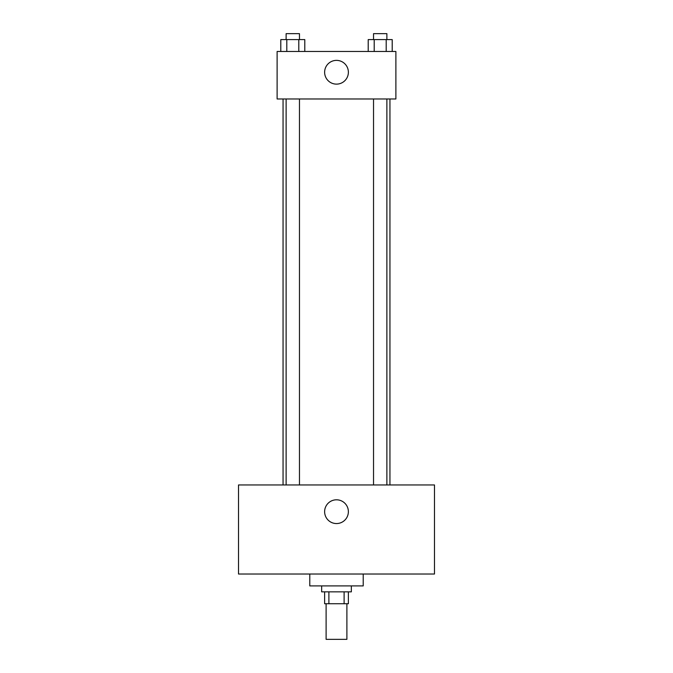 <?xml version="1.0" encoding="UTF-8"?>
<svg xmlns="http://www.w3.org/2000/svg" width="673" height="673" viewBox="0 0 673 673"><rect width="100%" height="100%" fill="white"/><g stroke="black" fill="none" stroke-linecap="round" stroke-linejoin="round"><path stroke-width="1.01" d="M326.111 603.723L326.111 639.35L346.889 639.35L346.889 603.723M344.113 591.845L344.113 603.723L324.622 603.723L324.622 591.845M344.113 603.723L348.378 603.723L348.378 591.845M351.348 585.905L351.348 591.845L321.652 591.845L321.652 585.905M328.887 591.845L328.887 603.723M309.782 574.027L309.782 585.905L363.218 585.905L363.218 574.027M434.48 574.027L238.52 574.027L238.52 484.955L434.48 484.955L434.48 574.027M336.5 499.803A11.878 11.878 0 0 1 346.788 517.613A11.878 11.878 0 0 1 326.212 517.613A11.878 11.878 0 0 1 336.5 499.803M389.945 98.973L389.945 484.955M373.532 484.955L373.532 98.973M299.468 98.973L299.468 484.955M395.884 98.973L277.116 98.973L277.116 51.468L395.884 51.468L395.884 98.973M348.378 72.247A11.878 11.878 0 0 1 330.561 82.535A11.878 11.878 0 0 1 330.561 61.966A11.878 11.878 0 0 1 348.378 72.247M392.208 51.468L392.208 39.589L368.207 39.589L368.207 51.468M386.201 39.589L386.201 51.468M374.205 39.589L374.205 51.468M373.532 39.589L373.532 33.65L386.882 33.65L386.882 39.589M304.793 51.468L304.793 39.589L280.792 39.589L280.792 51.468M298.795 39.589L298.795 51.468M286.799 39.589L286.799 51.468M286.118 39.589L286.118 33.65L299.468 33.65L299.468 39.589M283.055 98.973L283.055 484.955M386.882 484.955L386.882 98.973M286.118 98.973L286.118 484.955"/></g></svg>
